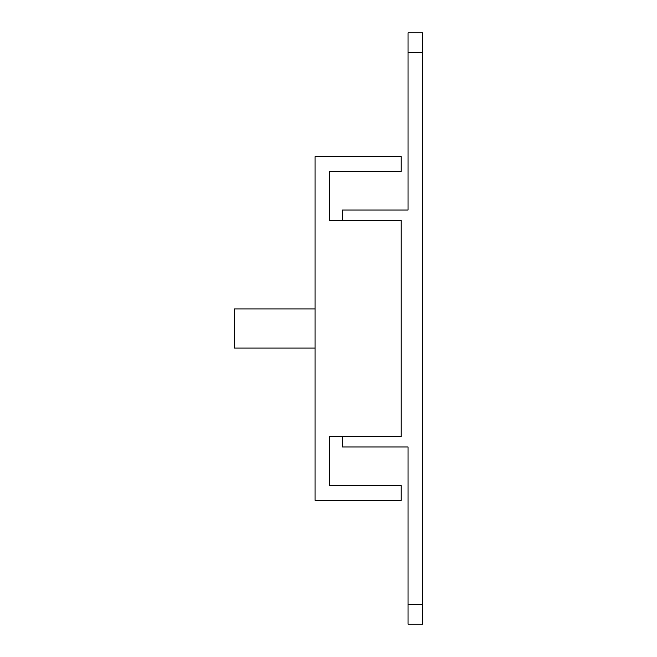<?xml version="1.0" encoding="UTF-8"?>
<svg xmlns="http://www.w3.org/2000/svg" width="657" height="657" viewBox="0 0 657 657"><rect width="100%" height="100%" fill="white"/><g stroke="black" fill="none" stroke-linecap="round" stroke-linejoin="round"><path stroke-width="0.99" d="M329.724 220.325L329.724 171.378L401.189 171.378L401.189 156.686L315.04 156.686L315.04 500.314L401.189 500.314L401.189 485.622L329.724 485.622L329.724 436.675L401.189 436.675L401.189 220.325L329.724 220.325M342.453 436.675L342.453 446.957L408.038 446.957L408.038 624.15L422.73 624.15L422.73 32.85L408.038 32.85L408.038 210.043L342.453 210.043L342.453 220.325M315.04 308.921L234.27 308.921L234.27 348.079L315.04 348.079M422.73 604.571L408.038 604.571M408.038 52.429L422.73 52.429"/></g></svg>

